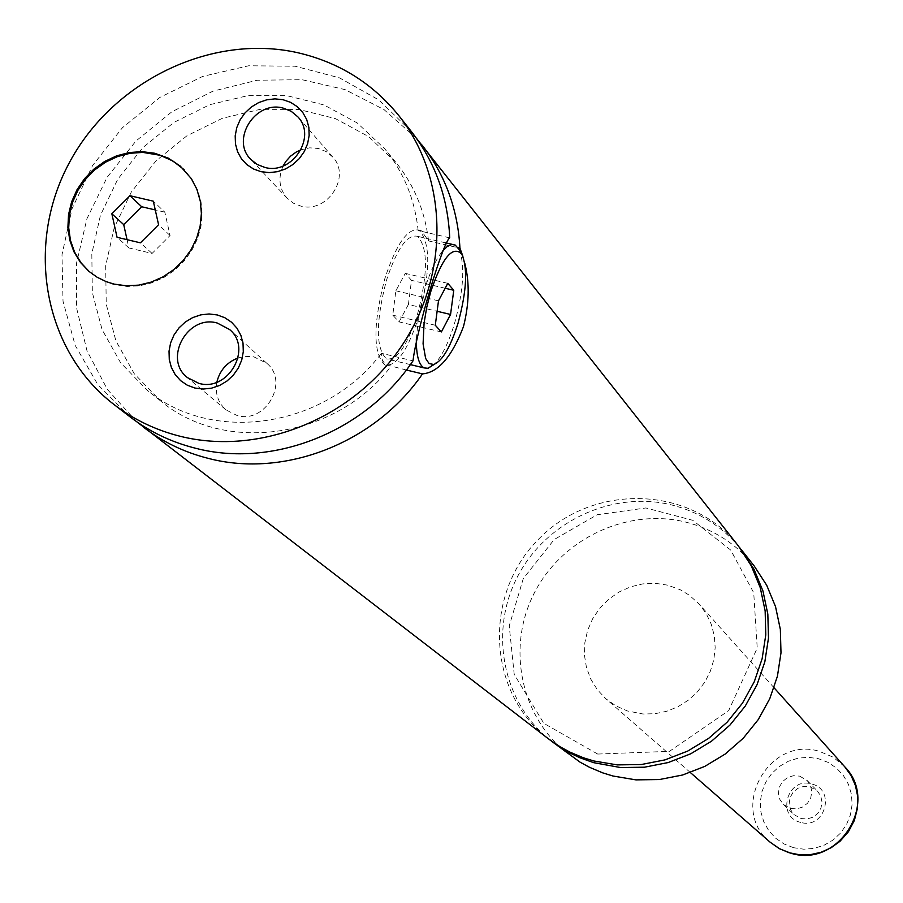 <?xml version="1.0" encoding="UTF-8"?>
<svg xmlns="http://www.w3.org/2000/svg" width="903" height="903" viewBox="0 0 903 903"><rect width="100%" height="100%" fill="white"/><g stroke="black" fill="none" stroke-linecap="round" stroke-linejoin="round"><path stroke-width="0.68" stroke-dasharray="4.51 3.39" d="M739.817 547.805C721.745 526.178 699.012 511.877 671.595 504.924C612.561 490.318 546.101 521.37 517.633 576.43C488.85 631.321 502.474 702.252 549.961 739.986M738.44 546.022C691.45 485.419 593.361 482.62 538.741 539.035C482.992 594.332 486.999 692.375 548.155 738.62M89.329 271.701L99.68 278.925L112.875 284.264L127.063 286.465L139.57 285.811L151.93 282.82L163.725 277.593L174.516 270.324L183.93 261.26L191.639 250.718L197.362 239.081L200.906 226.766L202.137 214.192L201.03 201.821L197.633 190.07L192.046 179.358L184.122 169.674M459.255 249.668C465.135 265.742 463.578 290.258 454.604 323.195C448.656 342.688 441.906 356.392 434.354 364.304M416.339 339.02L418.71 314.978L424.624 289.445C429.805 272.458 435.697 259.771 442.289 251.384M417.468 314.391C428.078 273.496 428.09 247.467 417.502 236.315C407.242 233.99 396.88 248.709 386.405 280.461C375.682 322.179 375.693 348.31 386.45 358.875C396.902 360.681 407.242 345.86 417.468 314.391M418.969 316.039C407.727 350.624 396.361 366.945 384.847 364.981C373.007 353.4 372.995 324.64 384.802 278.711C396.338 243.765 407.738 227.579 419.003 230.163C430.652 242.467 430.641 271.092 418.969 316.039M406.373 370.016L385.525 364.643L382.387 360.308L381.393 353.265L413.01 360.85M449.717 237.861L418.157 230.558L421.317 230.716L428.553 240.898L458.137 247.749M464.842 263.529L462.923 256.384M800.701 822.396C775.903 816.843 787.202 776.614 811.47 783.939C836.302 789.38 825.049 829.778 800.701 822.396M810.025 786.75L817.463 791.073L820.782 796.107L822.012 802.045L820.996 808.061L817.858 813.343L813.027 817.159L807.18 818.976L801.119 818.558L794.143 814.675L790.599 809.686L789.177 803.704L790.057 797.586L793.139 792.179L797.97 788.251L803.873 786.344L810.025 786.75M799.629 776.128L807.192 780.519L810.555 785.633L811.808 791.671L810.759 797.789L807.575 803.162L802.665 807.034L796.717 808.885L790.554 808.467L783.465 804.528L779.876 799.46L778.42 793.387L779.323 787.156L782.461 781.659L787.371 777.664L793.376 775.722L799.629 776.128M283.124 165.971C277.842 178.038 279.185 188.806 287.143 198.276L293.351 203.175L300.801 206.087C327.326 213.661 351.504 176.469 332.733 157.032L326.254 151.625L318.319 148.464L309.695 147.832L301.06 149.74M216.855 382.195C214.937 393.415 218.007 402.67 226.066 409.939L237.105 415.515C265.516 424.071 289.558 381.822 266.859 363.333L253.72 356.764L245.277 356.358L238.065 357.949M667.712 585.155L655.397 583.327L642.88 583.88L630.621 586.815L619.074 591.996L608.645 599.253L599.705 608.306L592.605 618.848L587.582 630.475L584.839 642.767L584.455 655.285L586.465 667.577L590.81 679.18L597.312 689.678L605.755 698.674L615.88 705.864L627.28 710.932L643.049 714.013L655.047 713.72L666.877 711.237L678.13 706.643L688.436 700.096L697.432 691.822L704.825 682.092L710.356 671.234L713.844 659.619L715.176 647.643L714.296 635.712L711.259 624.221L706.169 613.566L699.182 604.096L689.328 595.212L680.219 589.727L667.712 585.155M754.197 565.989C736.295 543.809 713.505 529.181 685.806 522.115C627.472 507.61 561.801 538.572 534.192 593.192C506.222 647.643 520.692 717.671 568.314 754.14M416.622 138.52L383.989 109.568L345.048 89.611L301.974 79.69L257.141 80.232L212.973 91.147L171.83 111.803L135.901 141.06L107.085 177.338L86.936 218.729L76.552 263.033L76.552 307.867L87.004 350.815L107.423 389.509L136.782 421.791M428.553 240.898C424.997 211.009 414.037 184.754 395.672 162.122L368.424 136.511L335.476 118.632L298.735 109.41L260.29 109.319L222.307 118.304L186.887 135.822L155.971 160.892L131.285 192.102L114.207 227.737L105.674 265.821L106.238 304.266L115.9 340.894L134.186 373.616L160.113 400.56C224.283 454.66 335.431 438.881 391.033 366.325M418.157 230.558C414.895 199.518 403.754 172.27 384.757 148.826L357.249 122.977L323.974 104.94L286.872 95.662L248.054 95.594L209.688 104.703L173.907 122.424L142.674 147.753L117.729 179.279L100.447 215.275L91.813 253.754L92.343 292.572L102.073 329.561L120.517 362.611L146.692 389.803C212.024 444.965 325.644 427.988 381.393 353.265M411.452 131.635L379.012 100.052L339.46 77.85L295.168 66.235L248.697 65.772L202.712 76.394L159.82 97.456L122.413 127.729L92.603 165.509L72.059 208.649L61.991 254.759L63.018 301.218L75.175 345.375L97.851 384.644L129.829 416.701M408.404 304.503L411.508 280.359L405.278 273.372L395.853 290.789L392.76 315.158L399.081 321.886L408.404 304.503L437.131 311.287M445.179 288.26L411.508 280.359M447.786 283.339L405.278 273.372M438.497 300.834L395.853 290.789M435.291 325.249L392.76 315.158M441.364 331.932L399.081 321.886M127.052 239.667L128.881 247.953L152.065 253.438L170.057 235.514L164.82 212.16L153.307 201.177M170.057 235.514L158.578 224.734M152.065 253.438L140.416 242.828M128.881 247.953L117.051 237.297M164.82 212.16L155.26 209.925M793.624 847.714L784.086 843.989L775.666 838.221L768.792 830.704L763.78 821.82L760.902 812.011L760.292 801.762L761.963 791.604L765.846 782.021L771.738 773.51L779.345 766.478L788.285 761.274L798.128 758.159L808.377 757.301L818.524 758.723L828.051 762.392L836.494 768.092L843.425 775.575L848.493 784.436L851.439 794.256L852.105 804.539L850.457 814.766L846.574 824.405L840.659 832.984L833.006 840.061L823.999 845.276L814.088 848.38L803.794 849.204L793.624 847.714M844.756 766.794L833.198 757.188L819.337 751.341C768.464 735.527 728.495 809.212 770.203 842.251M597.696 754.05L543.843 723.359L514.213 674.406L509.236 625.914L523.288 578.575L554.171 539.543L597.199 514.744L645.859 507.96L692.759 520.32L730.696 550.062L753.723 592.774L757.233 648.049L728.665 710.627L669.45 751.352L597.696 754.05M184.494 170.057L183.738 169.29M89.736 272.051L88.923 271.351M455.214 245.052L452.516 244.431M445.721 242.862L417.502 236.315M410.368 364.62L386.45 358.875M384.847 364.981L387.06 365.512M419.003 230.163L421.317 230.705M783.465 804.528L794.143 814.675M807.192 780.519L817.463 791.073M332.733 157.032L297.843 116.837M287.143 198.276L250.82 159.425M266.859 363.333L229.576 329.516M226.066 409.939L187.463 377.623M774.052 687.77L699.182 604.096M690.321 772.516L605.755 698.674M395.672 162.122L384.757 148.826M160.113 400.56L146.692 389.803"/><path stroke-width="1.35" d="M549.961 739.986L560.616 747.628L570.03 753.102L579.895 757.764L593.655 762.663L620.587 767.55L644.494 767.2L668.141 762.561L690.75 753.791L711.575 741.16L729.951 725.075L745.268 706.056L757.019 684.745L764.841 661.809L768.487 638.026L767.832 614.153L762.945 590.957L753.971 569.206L739.817 547.805M136.782 421.791L548.155 738.62L560.176 746.826L569.782 752.052L583.259 757.73L593.779 760.969L617.28 764.897L641.288 764.536L665.026 759.875L687.725 751.07L708.641 738.383L727.084 722.231L742.469 703.144L754.276 681.731L762.132 658.716L765.789 634.832L765.146 610.857L760.224 587.582L751.228 565.741L738.44 546.022L416.622 138.52M154.627 153.239L142.064 151.648L129.253 152.528L116.634 155.835L104.68 161.468L93.833 169.2L84.487 178.749L76.992 189.777L71.608 201.866L68.538 214.587L67.894 227.466L69.723 240.029L73.956 251.813L80.423 262.389L88.923 271.351L97.118 277.221L106.238 281.657L114.06 284.095L126.273 285.777L138.78 285.122L151.151 282.12L162.946 276.894L173.748 269.625L183.174 260.549L190.883 250.007L196.606 238.369L200.15 226.043L201.392 213.458L200.285 201.076L196.877 189.314L191.301 178.602L180.228 166.05L168.263 158.127L154.627 153.239M184.122 169.674L172.97 161.05L160.012 155.26L142.888 152.415L130.111 153.273L117.537 156.558L105.628 162.145L94.804 169.82L85.458 179.313L77.951 190.262L72.533 202.295L69.407 214.959L68.707 227.793L70.445 240.322L74.577 252.106L80.943 262.694L89.329 271.701M434.354 364.304L428.033 368.289L424.094 367.916C418.8 364.959 416.215 355.33 416.339 339.02M442.289 251.384L447.312 246.451L451.94 244.465L455.214 245.052L459.255 249.668M458.103 322.981C466.727 290.969 467.923 267.965 461.681 253.969C452.55 245.164 442.21 257.829 430.652 291.962L426.701 307.528L424.083 323.082L423.078 343.84L425.629 358.446L429.094 363.537L433.677 364.496C442.323 361.155 450.462 347.316 458.103 322.981M143.442 427.175C162.687 441.917 184.314 452.313 208.322 458.385C284.468 478.398 375.106 443.001 422.491 373.887C438.226 372.533 451.895 356.764 463.487 326.581C469.255 303.656 469.707 282.639 464.842 263.529M422.491 373.887L406.373 370.016M113.913 404.454L129.829 416.701C149.255 431.578 171.085 442.075 195.33 448.193C272.943 468.589 365.433 431.837 413.01 360.85C416.464 330.633 442.921 242.094 449.717 237.861C447.956 197.622 435.201 162.213 411.452 131.635L399.013 115.866C372.657 83.257 338.817 62.183 297.505 52.656C210.501 33.197 111.701 81.676 68.605 164.086C25.024 246.248 43.829 350.736 113.913 404.454C133.542 419.489 155.621 430.099 180.148 436.273C259.285 456.162 352.159 418.969 400.955 347.012C449.954 275.178 448.554 178.297 399.013 115.866M458.137 247.749L459.943 248.167C457.798 209.169 445.179 174.821 422.096 145.123M462.923 256.384L459.943 248.167M283.102 99.736L274.952 98.867L266.667 99.838L258.664 102.592L251.327 107.017L245.04 112.864L240.108 119.851L236.767 127.628L235.198 135.822L235.48 144.006L237.591 151.794L241.428 158.77L246.812 164.594L253.483 168.985L261.08 171.694L269.252 172.608L277.571 171.66L285.619 168.906L292.99 164.47L299.311 158.601L304.266 151.569L307.607 143.746L309.153 135.518L308.849 127.3L306.693 119.512L302.81 112.548L297.38 106.746L290.698 102.4L283.102 99.736M264.861 167.439C292.177 175.182 317.156 136.816 297.843 116.837L291.184 111.283L283.023 108.055C255.233 100.312 230.446 139.784 250.82 159.425L257.186 164.459L264.861 167.439M301.06 149.74L296.286 151.986L290.563 156.151L285.845 161.434L283.124 165.971M217.262 314.944L209.078 313.962L200.759 314.865L192.711 317.585L185.329 321.999L178.997 327.891L174.019 334.957L170.633 342.847L169.03 351.177L169.279 359.529L171.378 367.476L175.205 374.632L180.6 380.637L187.271 385.186L194.901 388.042L203.096 389.058L211.46 388.188L219.553 385.479L226.969 381.043L233.335 375.129L238.336 368.018L241.722 360.083L243.302 351.719L243.02 343.343L240.887 335.385L237.004 328.24L231.586 322.258L224.892 317.754L217.262 314.944M198.829 383.346C228.087 392.116 252.93 348.524 229.576 329.516L217.273 323.037C187.497 314.267 162.935 359.134 187.463 377.623L198.829 383.346M238.065 357.949C226.8 362.363 219.722 370.444 216.855 382.195M551.733 741.374L580.076 762.166L589.478 767.279L602.662 772.844L612.945 776.016L635.926 779.876L659.393 779.537L682.6 775L704.78 766.41L725.211 754.028L743.237 738.248L758.249 719.601L769.774 698.685L777.438 676.189L780.993 652.846L780.35 629.414L775.53 606.647L766.715 585.279L754.197 565.989L741.228 549.566M453.769 290.269L447.786 283.339L438.497 300.834L435.291 325.249L441.364 331.932L450.563 314.458L453.769 290.269L445.179 288.26M450.563 314.458L437.131 311.287M158.578 224.734L153.307 201.177L129.953 195.725L111.848 213.763L117.051 237.297L140.416 242.828L158.578 224.734M155.26 209.925L141.658 206.742L123.711 224.61L127.052 239.667M123.711 224.61L111.848 213.763M141.658 206.742L129.953 195.725M790.825 853.2C838.684 868.46 879.906 802.248 844.756 766.794L851.089 775.575L855.446 785.52L857.658 796.186L857.5 808.027L854.385 820.398L848.425 831.719L839.982 841.303L831.099 847.748L821.12 852.263L810.465 854.633L799.595 854.78L788.951 852.692L779.018 848.448L770.203 842.251L779.865 848.91L790.825 853.2M461.681 253.969L458.453 248.223M433.677 364.496L428.033 368.289M452.516 244.431L445.721 242.862M424.094 367.916L410.368 364.62M844.756 766.794L774.052 687.77M770.203 842.251L690.321 772.516"/></g></svg>
